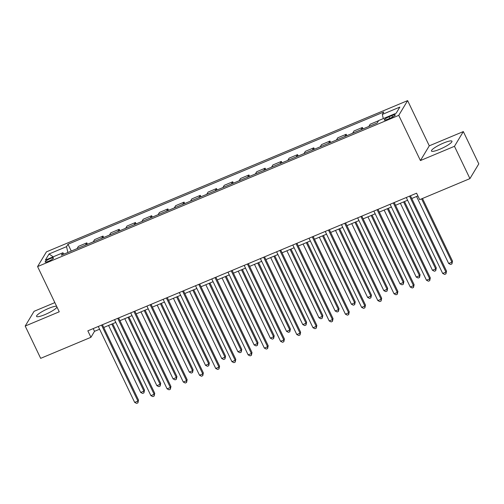 <?xml version="1.0" encoding="UTF-8"?>
<svg xmlns="http://www.w3.org/2000/svg" width="504" height="504" viewBox="0 0 504 504"><rect width="100%" height="100%" fill="white"/><g stroke="black" fill="none" stroke-linecap="round" stroke-linejoin="round"><path stroke-width="0.76" d="M56.605 306.287A11.365 2.066 -25.6 0 0 48.68 308.385A11.365 2.066 -25.6 0 0 36.565 316.399A11.365 2.066 -25.6 0 0 44.944 314.597A11.365 2.066 -25.6 0 0 57.002 307.119M439.841 149.241A11.365 2.066 -25.6 0 0 451.962 141.227A11.365 2.066 -25.6 0 0 443.577 143.029A11.365 2.066 -25.6 0 0 431.462 151.049A11.365 2.066 -25.6 0 0 439.841 149.241M48.554 261.242A4.662 0.851 -25.6 0 0 53.525 257.954A4.662 0.851 -25.6 0 0 50.085 258.691A4.662 0.851 -25.6 0 0 45.114 261.979A4.662 0.851 -25.6 0 0 48.554 261.242M54.841 302.614L34.064 311.315L25.2 326.05L40.673 358.344L90.928 337.302L94.519 331.33L99.603 329.206M407.623 100.611L46.444 251.849L37.579 266.578L398.759 115.347L407.623 100.611L429.282 145.826L420.424 160.562L454.463 146.305L463.327 131.576L429.282 145.826M463.327 131.576L478.8 163.869L469.936 178.605L454.463 146.305M469.936 178.605L419.687 199.647L416.587 193.189L87.835 330.844L90.928 337.302M391.917 115.592L389.063 116.783A4.517 0.819 -25.6 0 0 384.25 119.971A4.517 0.819 -25.6 0 0 387.582 119.253L390.43 118.056A4.517 0.819 -25.6 0 0 395.249 114.874A4.517 0.819 -25.6 0 0 391.917 115.592L392.603 117.016M383.279 118.61L382.341 114.414L383.79 112.008L67.996 244.238L71.266 251.061M382.341 114.414L399.848 107.087L396.157 113.217L378.649 120.55L377.2 122.957L61.412 255.188L62.861 252.775L45.354 260.108L49.039 253.978L66.547 246.645L67.996 244.238M25.2 326.05L59.245 311.793L37.579 266.578M420.424 160.562L398.759 115.347M103.736 327.474L115.813 322.415M119.952 320.683L132.023 315.63M136.162 313.897L148.233 308.839M152.372 307.106L164.443 302.053M168.582 300.321L180.653 295.262M184.792 293.53L196.869 288.477M201.002 286.744L213.079 281.692M217.218 279.959L229.288 274.901M233.428 273.168L245.498 268.115M249.637 266.383L261.708 261.324M265.847 259.591L277.918 254.539M282.057 252.806L294.134 247.748M298.267 246.015L310.344 240.962M314.483 239.23L326.554 234.177M330.693 232.439L342.764 227.386M346.903 225.653L358.974 220.601M363.113 218.868L375.184 213.809M379.323 212.077L391.394 207.024M395.533 205.292L407.61 200.233M411.743 198.5L417.904 195.924M93.208 328.595L94.519 331.33M77.03 248.648L78.378 246.406L86.808 242.871L87.482 244.27M93.24 241.857L94.588 239.614L103.018 236.086L103.692 237.485M109.45 235.072L110.804 232.829L119.234 229.301L119.902 230.693M125.666 228.281L127.014 226.038L135.444 222.51L136.112 223.908M141.876 221.495L143.224 219.253L151.654 215.725L152.321 217.123M158.086 214.704L159.434 212.461L167.863 208.933L168.531 210.332M174.296 207.919L175.644 205.676L184.073 202.148L184.741 203.547M190.506 201.134L191.854 198.891L200.283 195.357L200.957 196.755M206.716 194.342L208.064 192.1L216.493 188.572L217.167 189.97M222.926 187.557L224.28 185.314L232.709 181.78L233.377 183.179M239.142 180.766L240.49 178.523L248.919 174.995L249.587 176.394M255.352 173.981L256.7 171.738L265.129 168.21L265.797 169.602M271.562 167.189L272.91 164.947L281.339 161.419L282.007 162.817M287.771 160.404L289.12 158.162L297.549 154.633L298.223 156.032M303.981 153.619L305.329 151.376L313.759 147.842L314.433 149.241M320.191 146.828L321.546 144.585L329.975 141.057L330.643 142.456M336.407 140.043L337.756 137.8L346.185 134.266L346.853 135.664M352.617 133.251L353.966 131.008L362.395 127.48L363.063 128.879M368.827 126.466L370.175 124.223L378.548 120.714M361.047 129.723L362.395 127.48M344.837 136.508L346.185 134.266M328.621 143.3L329.975 141.057M312.411 150.085L313.759 147.842M296.201 156.876L297.549 154.633M279.991 163.661L281.339 161.419M263.781 170.453L265.129 168.21M247.571 177.238L248.919 174.995M231.361 184.023L232.709 181.78M215.145 190.814L216.493 188.572M198.935 197.599L200.283 195.357M182.725 204.391L184.073 202.148M166.515 211.176L167.863 208.933M150.305 217.967L151.654 215.725M134.095 224.752L135.444 222.51M117.879 231.544L119.234 229.301M101.669 238.329L103.018 236.086M85.46 245.114L86.808 242.871M66.547 246.645L67.864 252.485M64.096 254.06L62.861 252.775M49.039 253.978L53.204 256.82M409.538 196.138L445.927 272.084L442.682 273.445L406.293 197.499M410.432 195.766L446.525 271.089L445.927 272.084L445.939 273.874L444.641 274.415L442.682 273.445M446.525 271.089L445.939 273.874M416.569 196.484L448.673 263.491L451.912 262.13L452.51 261.135L422.491 198.475M452.51 261.135L451.924 263.92L451.912 262.13L421.59 198.847M451.924 263.92L450.626 264.461L448.673 263.491M393.328 202.929L429.717 278.876L426.472 280.23L390.083 204.284M394.223 202.551L430.315 277.88L429.717 278.876L429.723 280.659L428.431 281.207L426.472 280.23M430.315 277.88L429.723 280.659M377.118 209.714L413.501 285.661L410.262 287.022L373.874 211.075M378.013 209.343L414.105 284.666L413.501 285.661L413.513 287.45L412.215 287.992L410.262 287.022M414.105 284.666L413.513 287.45M360.908 216.506L397.291 292.446L394.052 293.807L357.664 217.86M361.803 216.128L397.889 291.451L397.291 292.446L397.303 294.235L396.005 294.783L394.052 293.807M397.889 291.451L397.303 294.235M400.359 203.269L432.457 270.276L435.702 268.916L436.3 267.92L404.491 201.537M436.3 267.92L435.714 270.705L435.702 268.916L403.597 201.915M435.714 270.705L434.416 271.253L432.457 270.276M384.142 210.061L416.247 277.061L419.492 275.707L420.09 274.712L388.282 208.328M420.09 274.712L419.504 277.496L419.492 275.707L387.387 208.7M419.504 277.496L418.207 278.038L416.247 277.061M367.933 216.846L400.037 283.853L403.282 282.492L403.88 281.497L372.072 215.113M403.88 281.497L403.294 284.281L403.282 282.492L371.177 215.492M403.294 284.281L401.997 284.823L400.037 283.853M344.692 223.291L381.081 299.237L377.843 300.592L341.454 224.652M345.593 222.919L381.679 298.242L381.081 299.237L381.093 301.027L379.796 301.568L377.843 300.592M381.679 298.242L381.093 301.027M351.723 223.637L383.827 290.638L387.072 289.283L387.671 288.288L355.862 221.905M387.671 288.288L387.078 291.073L387.072 289.283L354.967 222.277M387.078 291.073L385.787 291.614L383.827 290.638M328.482 230.082L364.871 306.022L361.626 307.383L325.244 231.437M329.377 229.704L365.469 305.027L364.871 306.022L364.883 307.812L363.586 308.353L361.626 307.383M365.469 305.027L364.883 307.812M335.513 230.423L367.618 297.429L370.856 296.068L371.454 295.073L339.652 228.69M371.454 295.073L370.868 297.858L370.856 296.068L338.757 229.068M370.868 297.858L369.571 298.399L367.618 297.429M312.272 236.867L348.661 312.814L345.416 314.168L309.028 238.222M313.167 236.489L349.259 311.818L348.661 312.814L348.674 314.603L347.376 315.145L345.416 314.168M349.259 311.818L348.674 314.603M319.303 237.208L351.408 304.214L354.646 302.86L355.244 301.864L323.442 235.475M355.244 301.864L354.659 304.649L354.646 302.86L322.541 235.853M354.659 304.649L353.361 305.191L351.408 304.214M296.062 243.653L332.451 319.599L329.206 320.96L292.818 245.013M296.957 243.281L333.049 318.604L332.451 319.599L332.464 321.388L331.166 321.93L329.206 320.96M333.049 318.604L332.464 321.388M303.093 243.999L335.191 311.006L338.436 309.645L339.034 308.65L307.232 242.267M339.034 308.65L338.449 311.434L338.436 309.645L306.331 242.638M338.449 311.434L337.151 311.976L335.191 311.006M279.852 250.444L316.241 326.39L312.997 327.745L276.608 251.798M280.747 250.066L316.84 325.395L316.241 326.39L316.247 328.18L314.956 328.721L312.997 327.745M316.84 325.395L316.247 328.18M286.883 250.784L318.982 317.791L322.226 316.436L322.825 315.441L291.016 249.052M322.825 315.441L322.239 318.219L322.226 316.436L290.121 249.43M322.239 318.219L320.941 318.767L318.982 317.791M263.642 257.229L300.025 333.175L296.787 334.536L260.398 258.59M264.537 256.857L300.623 332.18L300.025 333.175L300.038 334.965L298.74 335.506L296.787 334.536M300.623 332.18L300.038 334.965M270.667 257.576L302.772 324.582L306.016 323.221L306.615 322.226L274.806 255.843M306.615 322.226L306.029 325.011L306.016 323.221L273.911 256.215M306.029 325.011L304.731 325.553L302.772 324.582M247.426 264.02L283.815 339.967L280.577 341.321L244.188 265.375M248.327 263.642L284.413 338.971L283.815 339.967L283.828 341.75L282.53 342.298L280.577 341.321M284.413 338.971L283.828 341.75M254.457 264.361L286.562 331.367L289.806 330.007L290.405 329.011L258.596 262.628M290.405 329.011L289.813 331.796L289.806 330.007L257.702 263.006M289.813 331.796L288.521 332.338L286.562 331.367M231.216 270.805L267.605 346.752L264.361 348.106L227.978 272.166M232.117 270.434L268.204 345.757L267.605 346.752L267.618 348.541L266.32 349.083L264.361 348.106M268.204 345.757L267.618 348.541M238.247 271.152L270.352 338.152L273.59 336.798L274.195 335.803L242.386 269.419M274.195 335.803L273.603 338.587L273.59 336.798L241.492 269.791M273.603 338.587L272.305 339.129L270.352 338.152M215.006 277.597L251.395 353.537L248.151 354.898L211.768 278.951M215.901 277.219L251.994 352.542L251.395 353.537L251.408 355.326L250.11 355.868L248.151 354.898M251.994 352.542L251.408 355.326M222.037 277.937L254.142 344.944L257.38 343.583L257.979 342.588L226.176 276.205M257.979 342.588L257.393 345.372L257.38 343.583L225.282 276.583M257.393 345.372L256.095 345.914L254.142 344.944M198.797 284.382L235.185 360.329L231.941 361.683L195.552 285.743M199.691 284.004L235.784 359.333L235.185 360.329L235.198 362.118L233.9 362.659L231.941 361.683M235.784 359.333L235.198 362.118M205.827 284.728L237.932 351.729L241.17 350.375L241.769 349.379L209.966 282.99M241.769 349.379L241.183 352.164L241.17 350.375L209.066 283.368M241.183 352.164L239.885 352.706L237.932 351.729M182.587 291.167L218.975 367.114L215.731 368.474L179.342 292.528M183.481 290.795L219.574 366.118L218.975 367.114L218.982 368.903L217.69 369.445L215.731 368.474M219.574 366.118L218.982 368.903M189.617 291.514L221.716 358.52L224.96 357.16L225.559 356.164L193.75 289.781M225.559 356.164L224.973 358.949L224.96 357.16L192.856 290.153M224.973 358.949L223.675 359.491L221.716 358.52M166.377 297.959L202.759 373.905L199.521 375.26L163.132 299.313M167.271 297.581L203.358 372.91L202.759 373.905L202.772 375.694L201.474 376.236L199.521 375.26M203.358 372.91L202.772 375.694M173.401 298.299L205.506 365.305L208.751 363.951L209.349 362.956L177.54 296.566M209.349 362.956L208.763 365.734L208.751 363.951L176.646 296.944M208.763 365.734L207.465 366.282L205.506 365.305M150.167 304.744L186.549 380.69L183.311 382.051L146.922 306.104M151.061 304.372L187.148 379.695L186.549 380.69L186.562 382.479L185.264 383.021L183.311 382.051M187.148 379.695L186.562 382.479M157.191 305.09L189.296 372.097L192.541 370.736L193.139 369.741L161.33 303.358M193.139 369.741L192.553 372.525L192.541 370.736L160.436 303.729M192.553 372.525L191.255 373.067L189.296 372.097M133.951 311.535L170.339 387.481L167.095 388.836L130.712 312.889M134.852 311.157L170.938 386.486L170.339 387.481L170.352 389.264L169.054 389.812L167.095 388.836M170.938 386.486L170.352 389.264M140.981 311.875L173.086 378.882L176.331 377.527L176.929 376.532L145.12 310.143M176.929 376.532L176.337 379.31L176.331 377.527L144.226 310.521M176.337 379.31L175.046 379.859L173.086 378.882M117.741 318.32L154.13 394.267L150.885 395.627L114.502 319.681M118.635 317.948L154.728 393.271L154.13 394.267L154.142 396.056L152.844 396.598L150.885 395.627M154.728 393.271L154.142 396.056M124.772 318.667L156.876 385.667L160.114 384.313L160.713 383.317L128.911 316.934M160.713 383.317L160.127 386.102L160.114 384.313L128.016 317.306M160.127 386.102L158.829 386.644L156.876 385.667M101.531 325.111L137.92 401.058L134.675 402.413L98.286 326.466M102.425 324.734L138.518 400.063L137.92 401.058L137.932 402.841L136.634 403.389L134.675 402.413M138.518 400.063L137.932 402.841M108.562 325.452L140.666 392.459L143.905 391.098L144.503 390.102L112.701 323.719M144.503 390.102L143.917 392.887L143.905 391.098L111.8 324.097M143.917 392.887L142.619 393.429L140.666 392.459M389.8 118.32L389.063 116.783"/></g></svg>
